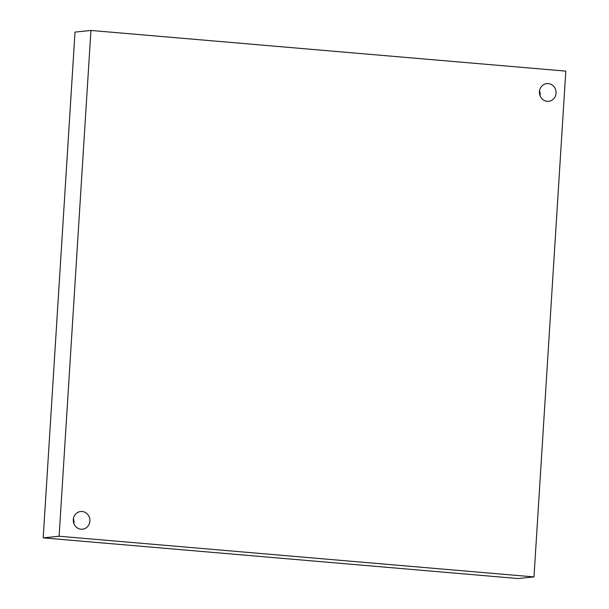 <?xml version="1.0" encoding="UTF-8"?>
<svg xmlns="http://www.w3.org/2000/svg" width="609" height="609" viewBox="0 0 609 609"><rect width="100%" height="100%" fill="white"/><g stroke="black" fill="none" stroke-linecap="round" stroke-linejoin="round"><path stroke-width="0.91" d="M533.986 576.913L59.111 536.24L90.931 30.45L565.807 71.124L533.986 576.913L518.069 578.55L43.193 537.876L75.014 32.087L90.931 30.45M73.286 519.66A8.884 8.32 -95.9 0 1 80.685 511.53A8.884 8.32 -95.9 0 1 89.904 521.083A8.884 8.32 -95.9 0 1 82.504 529.206A8.884 8.32 -95.9 0 1 73.286 519.66M539.445 91.746A8.884 8.32 -95.9 0 1 546.852 83.616A8.884 8.32 -95.9 0 1 556.07 93.169A8.884 8.32 -95.9 0 1 548.663 101.3A8.884 8.32 -95.9 0 1 539.445 91.746M59.111 536.24L43.193 537.876M73.385 518.754A8.884 8.32 -95.9 0 1 73.986 522.72A8.884 8.32 -95.9 0 1 73.879 523.618M539.551 90.848A8.884 8.32 -95.9 0 1 540.145 94.806A8.884 8.32 -95.9 0 1 540.046 95.704"/></g></svg>
